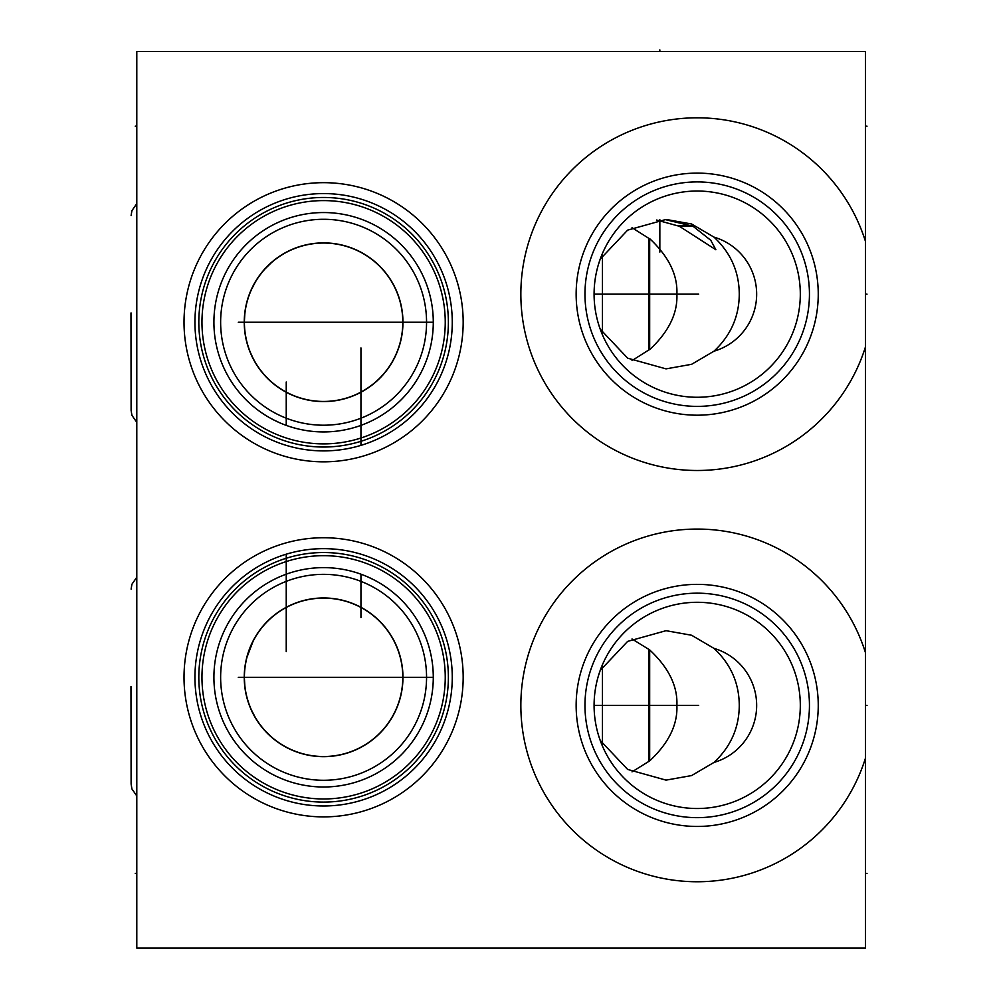<?xml version="1.0" encoding="UTF-8"?>
<svg xmlns="http://www.w3.org/2000/svg" width="998" height="998" viewBox="0 0 998 998"><rect width="100%" height="100%" fill="white"/><g stroke="black" fill="none" stroke-linecap="round" stroke-linejoin="round"><path stroke-width="1.5" d="M865.466 241.416L865.466 346.88A176.334 176.334 0 0 1 594.047 437.174A176.334 176.334 0 0 1 594.047 151.122A176.334 176.334 0 0 1 865.466 241.416L865.466 51.459L136.801 51.459L136.801 948.1L865.466 948.1L865.466 758.143A176.334 176.334 0 0 1 594.047 848.437A176.334 176.334 0 0 1 594.047 562.385A176.334 176.334 0 0 1 865.466 652.68L865.466 758.143M865.466 346.88L865.466 652.68M323.601 461.825A139.583 139.583 0 0 1 184.019 322.242A139.583 139.583 0 0 1 323.601 182.671A139.583 139.583 0 0 1 463.172 322.242A139.583 139.583 0 0 1 323.601 461.825M323.601 816.888A139.583 139.583 0 0 1 184.019 677.318A139.583 139.583 0 0 1 323.601 537.735A139.583 139.583 0 0 1 463.172 677.318A139.583 139.583 0 0 1 323.601 816.888M323.601 805.985A128.667 128.667 0 0 1 194.934 677.318A128.667 128.667 0 0 1 323.601 548.651A128.667 128.667 0 0 1 452.269 677.318A128.667 128.667 0 0 1 323.601 805.985M286.239 651.619L286.239 554.189L282.783 555.287M281.498 555.724L280.176 556.198M279.64 556.385L278.854 556.672M277.531 557.171L276.708 557.495M276.197 557.695L272.13 559.391M272.092 559.404L270.795 559.978M270.495 560.115L268.911 560.851M268.474 561.051L270.396 560.165M271.331 559.741L272.03 559.429M273.739 558.693L274.625 558.331M276.458 557.595L277.332 557.258M277.407 557.221L278.38 556.847M279.378 556.485L282.584 555.362M283.744 554.975L284.966 554.589M287.536 553.803L288.933 553.403M288.983 553.391L290.406 553.004M292.052 552.568L293.499 552.218M295.059 551.844L296.556 551.52M296.618 551.507L299.126 550.996M298.377 551.146L299.3 550.958M299.625 550.896L301.009 550.646M301.122 550.622L304.652 550.048M304.59 550.06L300.061 550.821M291.753 552.655L290.992 552.842M287.274 553.878L286.438 554.127M323.601 802.093A124.787 124.787 0 0 1 198.814 677.318A124.787 124.787 0 0 1 323.601 552.53A124.787 124.787 0 0 1 448.376 677.318A124.787 124.787 0 0 1 323.601 802.093M323.601 798.961A121.644 121.644 0 0 1 201.958 677.318A121.644 121.644 0 0 1 323.601 555.674A121.644 121.644 0 0 1 445.245 677.318A121.644 121.644 0 0 1 323.601 798.961M323.601 786.998A109.693 109.693 0 0 1 213.909 677.318A109.693 109.693 0 0 1 323.601 567.625A109.693 109.693 0 0 1 433.282 677.318A109.693 109.693 0 0 1 323.601 786.998M433.282 675.97L433.257 674.748M433.257 674.536L433.219 673.425M433.157 672.066L433.082 670.656M432.982 669.184L432.783 666.839M432.695 665.978L432.496 664.206M432.433 663.658L432.271 662.398M431.972 660.377L431.81 659.379M431.685 658.643L431.336 656.709M430.936 654.738L430.487 652.717M429.988 650.646L429.439 648.538M428.866 646.492L428.254 644.471M427.618 642.5L427.156 641.14M426.957 640.579L426.308 638.807M426.046 638.134L425.722 637.298M425.048 635.614L426.208 638.57M427.319 641.652L427.93 643.448M428.08 643.922L428.529 645.357M429.015 647.016L429.29 647.964M429.664 649.374L430.2 651.457M430.388 652.28L430.687 653.578M431.548 657.857L431.909 660.015M431.984 660.489L432.234 662.173M432.521 664.344L432.758 666.502M433.095 670.831L433.269 675.159M433.269 679.463L433.207 681.534M433.207 681.634L433.095 683.805M432.945 685.975L432.783 687.784M432.745 688.133L432.508 690.304M432.234 692.475L431.997 694.084M431.909 694.633L431.535 696.804M430.674 701.083L430.462 702.018M430.188 703.203L429.651 705.299M428.516 709.304L428.067 710.763M427.917 711.225L427.306 713.021M426.732 714.643L426.408 715.554M426.208 716.09L425.048 719.034M362.099 574.599L363.147 575.01M363.222 575.035L364.457 575.522M365.742 576.046L367.052 576.607M367.364 576.732L373.776 579.776M375.086 580.462L376.346 581.148M377.506 581.784L378.491 582.358M361.763 574.486L359.617 573.713M359.155 573.551L358.207 573.226M356.461 572.665L353.442 571.767M353.167 571.692L351.483 571.23M351.246 571.168L349.986 570.844M349.836 570.806L348.252 570.432M347.903 570.357L347.017 570.157M346.78 570.108L345.445 569.821M342.464 569.259L346.481 570.033M348.414 570.469L349.337 570.681M350.236 570.906L351.109 571.13M351.97 571.355L355.313 572.316M356.161 572.565L357.034 572.84M357.933 573.139L360.952 574.187L360.952 617.562M323.601 780.274A102.969 102.969 0 0 1 220.633 677.318A102.969 102.969 0 0 1 323.601 574.349A102.969 102.969 0 0 1 426.558 677.318A102.969 102.969 0 0 1 323.601 780.274M323.601 756.671A79.353 79.353 0 0 1 244.248 677.318A79.353 79.353 0 0 1 323.601 597.964A79.353 79.353 0 0 1 402.955 677.318A79.353 79.353 0 0 1 323.601 756.671M323.601 598.114A79.204 79.204 0 0 1 402.805 677.318A79.204 79.204 0 0 1 323.601 756.521A79.204 79.204 0 0 1 244.398 677.318A79.204 79.204 0 0 1 323.601 598.114M255.039 637.647L253.405 640.629M253.08 641.24L246.993 657.208M246.157 660.676L245.496 664.169M244.984 667.662L244.71 670.194M244.635 671.167L244.435 674.673M244.398 678.191L244.797 685.239M245.221 688.757L245.545 690.791M245.82 692.288L246.593 695.831M247.529 699.373L248.652 702.929M248.964 703.84L249.962 706.472M251.459 710.015L255.101 717.075M259.63 724.024L262.262 727.43M265.106 730.723L271.444 736.923M632.008 771.866L649.673 760.9C668.685 743.136 677.754 724.635 676.881 705.411C677.754 686.175 668.685 667.674 649.673 649.91L632.008 638.957M598.363 675.995L600.21 670.407L627.642 641.39L666.04 630.686L691.602 635.252L713.969 648.363C730.711 664.032 739.144 683.044 739.269 705.411C739.144 727.767 730.711 746.778 713.969 762.447L691.602 775.571L666.04 780.124L627.642 769.433L600.21 740.416L599.237 737.609M599.099 737.16L598.363 734.827M597.59 732.058L596.891 729.326M596.43 727.268L596.243 726.419M595.756 723.924L594.933 718.572M594.621 715.928L594.384 713.283M594.359 712.896L594.247 711.212M594.222 710.638L594.122 708.006M594.122 702.804L594.222 700.184M594.247 699.698L594.346 698.089M594.384 697.54L594.621 694.882M594.933 692.238L595.756 686.898M596.891 681.497L597.59 678.752M648.95 649.698L648.95 761.125M649.673 760.9L649.673 649.91M602.455 666.464L602.455 744.358M649.673 349.649C668.685 331.872 677.754 313.384 676.881 294.148C677.754 274.924 668.685 256.424 649.673 238.659L648.95 238.435L648.95 349.861L649.673 349.649L649.673 238.659M598.363 264.732L600.21 259.143L627.642 230.126L666.04 219.435L691.602 223.989L713.969 237.112C730.711 252.781 739.144 271.793 739.269 294.148C739.144 316.516 730.711 335.528 713.969 351.196L691.602 364.307L666.04 368.873L627.642 358.17L600.21 329.153L599.237 326.358M599.099 325.897L598.363 323.564M597.59 320.807L596.891 318.063M596.43 316.017L596.243 315.156M595.756 312.661L594.933 307.322M594.621 304.664L594.384 302.02M594.359 301.633L594.247 299.961M594.222 299.375L594.122 296.755M632.008 360.602L648.95 349.861M602.455 255.201L602.455 333.095M648.95 238.435L632.008 227.694M594.122 291.553L594.222 288.921M594.247 288.434L594.346 286.825M594.384 286.276L594.621 283.632M594.933 280.987L595.756 275.635M596.891 270.233L597.59 267.501M656.597 220.034L679.339 226.272L693.061 226.272L710.763 240.281L715.878 249.749L679.339 226.272M693.061 226.272L664.693 219.448M433.269 324.4L433.207 326.458M433.207 326.571L433.095 328.741M432.945 330.899L432.783 332.721M432.745 333.07L432.508 335.241M432.234 337.399L431.997 339.021M431.909 339.57L431.535 341.728M430.674 346.019L430.462 346.942M430.188 348.127L429.651 350.223M428.516 354.24L428.067 355.687M427.917 356.149L427.306 357.945M426.732 359.579L426.408 360.478M426.208 361.026L425.048 363.958M433.282 320.894L433.257 319.672M433.257 319.472L433.219 318.35M433.157 316.99L433.082 315.593M432.982 314.121L432.783 311.775M432.695 310.902L432.496 309.143M432.433 308.594L432.271 307.322M431.972 305.301L431.81 304.303M431.685 303.579L431.336 301.633M430.936 299.662L430.487 297.641M429.988 295.57L429.439 293.474M428.866 291.416L428.254 289.408M427.618 287.424L427.156 286.077M426.957 285.515L426.308 283.731M426.046 283.07L425.722 282.222M425.048 280.538L426.208 283.494M427.319 286.576L427.93 288.372M428.08 288.846L428.529 290.281M429.015 291.952L429.29 292.901M429.664 294.298L430.2 296.394M430.388 297.217L430.687 298.502M431.548 302.781L431.909 304.939M431.984 305.425L432.234 307.11M432.521 309.268L432.758 311.438M433.095 315.767L433.207 317.925M433.207 317.988L433.269 320.096M323.601 431.934A109.693 109.693 0 0 0 433.282 322.242A109.693 109.693 0 0 0 323.601 212.549A109.693 109.693 0 0 0 213.909 322.242A109.693 109.693 0 0 0 323.601 431.934M284.218 424.624L284.966 424.911M284.355 424.674L283.607 424.387M282.397 423.901L281.249 423.426M279.053 422.478L276.384 421.256M275.386 420.769L274.749 420.457M274.35 420.258L270.62 418.287M270.046 417.975L269.273 417.538M270.845 418.411L272.105 419.098M273.415 419.784L279.827 422.828M280.139 422.965L281.461 423.514M282.746 424.038L283.981 424.524M286.239 381.997L286.239 425.373L287.299 425.759M290.156 426.707L291.029 426.982M291.878 427.244L295.221 428.204M296.082 428.429L296.955 428.653M297.866 428.866L298.776 429.09M300.71 429.514L304.727 430.3M298.938 429.128L297.354 428.753M295.645 428.317L294.023 427.868M293.624 427.755L292.514 427.443M291.977 427.281L290.905 426.944M290.081 426.682L289.295 426.433M287.723 425.897L286.688 425.535M323.601 443.885A121.644 121.644 0 0 0 445.245 322.242A121.644 121.644 0 0 0 323.601 200.598A121.644 121.644 0 0 0 201.958 322.242A121.644 121.644 0 0 0 323.601 443.885M323.601 447.029A124.787 124.787 0 0 1 198.814 322.242A124.787 124.787 0 0 1 323.601 197.467A124.787 124.787 0 0 1 448.376 322.242A124.787 124.787 0 0 1 323.601 447.029M323.601 450.909A128.667 128.667 0 0 0 452.269 322.242A128.667 128.667 0 0 0 323.601 193.575A128.667 128.667 0 0 0 194.934 322.242A128.667 128.667 0 0 0 323.601 450.909M360.952 347.94L360.952 445.37L364.407 444.272M365.705 443.823L367.014 443.361M367.551 443.174L368.337 442.887M369.659 442.388L370.483 442.064M371.006 441.865L375.061 440.168M375.098 440.155L376.396 439.582M376.695 439.444L378.279 438.708M378.716 438.509L376.795 439.394M375.859 439.819L375.161 440.13M373.452 440.866L372.566 441.228M370.732 441.964L369.871 442.301M369.784 442.339L368.811 442.7M367.813 443.075L364.607 444.197M363.447 444.584L362.237 444.971M359.667 445.757L358.257 446.156M358.207 446.168L356.785 446.555M355.138 446.992L353.691 447.341M352.132 447.703L350.635 448.04M350.572 448.052L349.038 448.376M348.813 448.414L347.89 448.601M347.566 448.663L346.181 448.913M346.069 448.938L342.539 449.512M342.613 449.499L347.129 448.738M348.065 448.564L349.013 448.376M355.438 446.904L356.199 446.717M323.601 425.21A102.969 102.969 0 0 1 220.633 322.242A102.969 102.969 0 0 1 323.601 219.286A102.969 102.969 0 0 1 426.558 322.242A102.969 102.969 0 0 1 323.601 425.21M323.601 401.595A79.353 79.353 0 0 1 244.248 322.242A79.353 79.353 0 0 1 323.601 242.888A79.353 79.353 0 0 1 402.955 322.242A79.353 79.353 0 0 1 323.601 401.595M323.601 243.038A79.204 79.204 0 0 1 402.805 322.242A79.204 79.204 0 0 1 323.601 401.446A79.204 79.204 0 0 1 244.398 322.242A79.204 79.204 0 0 1 323.601 243.038M271.444 262.636L265.106 268.836M262.262 272.13L259.63 275.535M255.101 282.471L251.459 289.532M249.962 293.088L248.864 296.007M248.652 296.631L247.529 300.186M246.593 303.729L245.82 307.272M245.471 309.23L245.221 310.79M244.797 314.308L244.398 321.356M244.435 324.874L244.635 328.379M244.76 329.789L244.984 331.885M245.496 335.378L246.157 338.871M247.966 345.782L249.113 349.175M249.375 349.886L249.887 351.221M250.411 352.519L253.055 358.245M253.405 358.931L255.051 361.912M697.203 397.266A103.118 103.118 0 0 1 594.084 294.148A103.118 103.118 0 0 1 697.203 191.03A103.118 103.118 0 0 1 800.309 294.148A103.118 103.118 0 0 1 697.203 397.266M713.969 237.112A59.456 59.456 0 0 1 713.969 351.196M697.203 406.386A112.238 112.238 0 0 0 809.44 294.148A112.238 112.238 0 0 0 697.203 181.91A112.238 112.238 0 0 0 584.965 294.148A112.238 112.238 0 0 0 697.203 406.386M697.203 415.193A121.045 121.045 0 0 1 576.145 294.148A121.045 121.045 0 0 1 697.203 173.103A121.045 121.045 0 0 1 818.248 294.148A121.045 121.045 0 0 1 697.203 415.193M677.692 225.71L692.25 225.71M697.203 826.456A121.045 121.045 0 0 1 576.145 705.411A121.045 121.045 0 0 1 697.203 584.366A121.045 121.045 0 0 1 818.248 705.411A121.045 121.045 0 0 1 697.203 826.456M697.203 817.649A112.238 112.238 0 0 1 584.965 705.411A112.238 112.238 0 0 1 697.203 593.174A112.238 112.238 0 0 1 809.44 705.411A112.238 112.238 0 0 1 697.203 817.649M697.203 808.517A103.118 103.118 0 0 0 800.309 705.411A103.118 103.118 0 0 0 697.203 602.293A103.118 103.118 0 0 0 594.084 705.411A103.118 103.118 0 0 0 697.203 808.517M713.969 648.363A59.456 59.456 0 0 1 713.969 762.447M131.112 686.574L131.112 784.016L130.975 686.574M131.112 312.973L131.112 410.415L130.975 312.973M865.466 705.411L867.025 705.411L865.466 705.411M676.881 705.411L603.653 705.411M865.466 294.148L867.025 294.148L865.466 294.148M676.881 294.148L603.653 294.148M865.466 873.375L867.025 873.375L865.466 873.375M865.466 126.185L867.025 126.185L865.466 126.185M659.84 51.459L659.84 49.9L659.84 51.459M659.84 219.685L659.84 252.082M135.241 873.375L136.801 873.375L135.241 873.375M135.241 126.185L136.801 126.185L135.241 126.185M238.285 677.318L433.282 677.318M238.285 322.242L433.282 322.242M698.662 705.411L594.084 705.411M698.662 294.148L594.084 294.148M131.112 784.016L131.923 788.931L136.801 795.955M136.801 577.206L131.911 584.279L131.112 589.144M131.112 410.415L131.923 415.33L136.801 422.354M136.801 203.604L131.911 210.678L131.112 215.543"/></g></svg>

